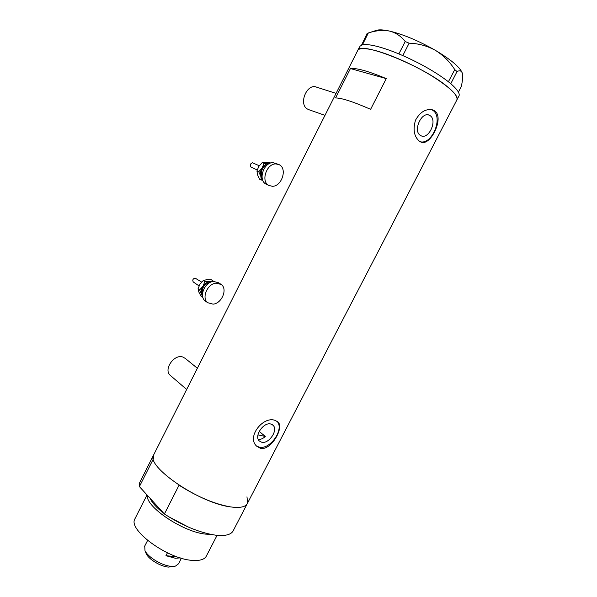 <?xml version="1.0" encoding="UTF-8"?>
<svg xmlns="http://www.w3.org/2000/svg" width="597" height="597" viewBox="0 0 597 597"><rect width="100%" height="100%" fill="white"/><g stroke="black" fill="none" stroke-linecap="round" stroke-linejoin="round"><path stroke-width="0.9" d="M309.216 109.818L307.365 108.997C298.194 103.841 307.216 82.699 316.723 87.214L336.074 93.371M170.757 375.782L170.115 375.229C163.339 369.401 174.249 353.782 182.824 357.021L185.316 358.454L197.368 368.252M270.911 424.064C263.717 421.639 253.718 436.228 259.322 440.974L261.546 442.183C268.866 444.399 278.627 429.84 272.948 425.176L270.911 424.064M430.303 115.781L429.221 115.169C421.497 111.4 412.863 130.795 420.213 135.288L421.094 135.788C428.721 139.698 437.556 120.594 430.303 115.781M434.967 111.064L433.161 110.057C426.176 108.303 420.288 111.684 415.497 120.213C412.788 129.594 414.079 136.586 419.378 141.198L420.616 141.907C430.071 147.25 444.526 118.154 434.967 111.064M420.288 141.75C432.116 144.944 443.437 117.467 433.041 110.482L431.571 109.609M274.971 420.355C263.083 415.87 246.173 437.258 256.814 446.287L260.501 448.34C270.993 450.929 284.612 427.385 277.896 421.915L274.971 420.355M256.576 446.041L259.016 447.071C270.135 450.354 285.008 428.616 276.807 421.101M140.28 481.391L139.705 482.533L139.399 486.592L153.369 458.914L153.504 455.183L154.026 454.153L153.504 455.183C146.093 466.481 199.129 502.972 230.226 506.853C240.248 508.278 246.054 506.972 247.643 502.943C246.054 506.972 240.248 508.278 230.226 506.853C214.316 503.958 197.256 496.749 179.055 485.212L164.399 513.98C182.428 525.673 199.495 532.733 215.584 535.166C225.741 536.263 231.718 534.584 233.524 530.136L247.039 504.107M447.519 86.804C455.436 93.371 458.489 97.871 456.683 100.318C458.877 95.975 450.534 87.804 431.653 75.804C413.527 64.7 389.49 54.058 374.259 50.267C365.051 48.044 359.588 48.014 357.864 50.185C360.581 41.103 423.295 66.207 447.519 86.804M357.506 50.902L359.469 47.014M335.581 97.96C341.447 97.901 353.125 101.684 370.618 109.318L386.259 78.617C368.573 71.215 356.633 67.857 350.432 68.551L335.581 97.96M258.225 439.295C260.583 439.668 262.941 438.72 265.292 436.452L259.188 431.377M350.432 68.551L386.259 78.617M398.856 53.909L405.221 41.544L409.132 43.185L402.811 55.581L398.856 53.909C390.311 50.372 382.804 47.805 376.319 46.208C369.916 44.663 365.274 44.215 362.386 44.872L359.834 46.282M457.048 71.543L450.772 83.707L448.399 81.759L454.765 69.618L457.048 71.543C459.735 70.2 461.503 70.774 462.339 73.282L462.541 74.304C462.832 77.259 462.436 81.326 461.339 86.498L458.421 92.125M457.101 99.505L458.697 96.438C460.451 94.072 457.809 89.834 450.772 83.707L449.989 83.05M402.811 55.581L401.49 55.021M361.566 45.111L367.133 33.432L368.319 33.007L362.386 44.872M362.334 44.857L361.939 44.984M449.243 82.438L448.466 81.796M368.319 33.007C375.826 30.499 382.871 29.85 389.46 31.059C395.871 32.716 401.124 36.208 405.221 41.544M409.132 43.185C418.378 43.462 427.101 45.827 435.295 50.29C443.138 55.133 449.631 61.573 454.765 69.618M400.229 54.484L398.908 53.917M368.17 33.044L376.252 30.41C378.864 29.492 383.267 29.708 389.46 31.059C403.273 34.38 418.557 40.79 435.295 50.29C450.922 59.61 459.906 67.155 462.235 72.924M448.399 81.759C436.541 72.595 421.37 63.879 402.871 55.618M257.941 434.892L265.292 436.452M210.86 534.397L205.622 534.121C182.98 532.069 145.235 506.547 147.362 495.316M150.153 498.376C152.168 502.875 156.698 507.838 163.742 513.263M168.451 516.606L188.6 527.181M217.084 535.33L206.614 555.553C204.987 559.389 200.144 560.993 192.085 560.367C167.481 558.926 128.176 530.054 134.773 519.106L135.28 518.114M246.964 496.816L247.643 502.943L456.683 100.318M139.399 486.592L164.399 513.98M175.182 566.165L168.548 567.098C160.839 566.635 148.66 559.329 146.213 553.732L145.78 552.635M144.75 546.039L144.996 550.643C147.84 557.18 162.205 565.792 171.249 566.337L175.458 566.105L178.51 563.807L181.384 558.217M180.257 557.882L175.391 558.277L165.951 555.703L167.421 552.837M176.839 556.755L165.951 555.703M251.233 167.22L251.046 167.13C249.688 165.212 250.158 163.757 252.464 162.772L259.27 165.735M266.859 184.495L265.963 184.07C257.74 180.1 263.747 162.071 273.172 162.66L278.321 164.309M276.023 163.921L279.232 164.705C287.627 168.593 281.747 186.667 272.284 186.286L268.769 185.406C260.546 181.436 266.583 163.339 276.023 163.921M262.307 178.839L260.807 176.272C260.038 173.503 260.493 170.712 262.158 167.906C263.971 165.22 266.172 163.817 268.762 163.705L269.128 163.72M269.157 163.705L264.038 163.354L262.158 167.906L258.725 171.749L260.807 176.272L261.337 180.033L262.732 180.182M261.337 180.033L259.561 179.197L257.494 174.72L256.949 170.929L258.829 166.391L262.247 162.556L265.411 162.212L271.001 162.966M262.247 162.556L264.038 163.354M256.949 170.929L258.725 171.749M193.458 282.09L193.294 281.985C192.279 280.217 192.838 278.896 194.973 278.015L201.614 282.068M205.95 301.463L205.181 300.933C198.682 296.343 204.95 281.791 213.622 281.448L218.666 282.791L220.465 283.978M216.204 283.15L221.248 284.5C227.905 289.015 221.778 303.612 213.047 304.149L207.719 302.709C201.211 298.112 207.51 283.515 216.204 283.15M202.502 295.306L201.823 294.082C200.943 291.605 201.323 288.985 202.965 286.232C204.749 283.568 206.987 282.06 209.659 281.702L211.666 281.851M213.375 281.471L213.002 280.851L209.659 281.702L204.883 281.62L202.965 286.232L199.644 289.888L202.846 297.306M202.607 297.284L201.002 296.164L198.831 292.008L198.04 288.784L199.958 284.187L203.264 280.538L206.629 279.687L211.375 279.777L213.002 280.851M203.264 280.538L204.883 281.62M198.04 288.784L199.644 289.888M263.62 169.541L263.031 170.839M262.023 176.943C260.329 171.264 262.158 167.205 267.523 164.757M205.883 285.844L204.092 288.47M202.532 293.478C201.704 287.903 204.04 284.269 209.532 282.575L209.972 282.553M308.306 109.497L324.984 115.355M428.459 114.93L429.221 115.169M431.9 109.676L433.161 110.057M139.705 482.533L357.864 50.185M277.12 421.295L277.896 421.915M272.404 424.736L272.948 425.176M170.115 375.229L186.667 389.468M134.773 519.106L147.011 494.935M144.489 546.546L147.601 540.434M146.213 553.732L144.996 550.643M265.963 184.07L268.769 185.406M251.046 167.13L257.21 169.981M205.181 300.933L207.719 302.709M193.294 281.985L199.032 285.903"/></g></svg>
